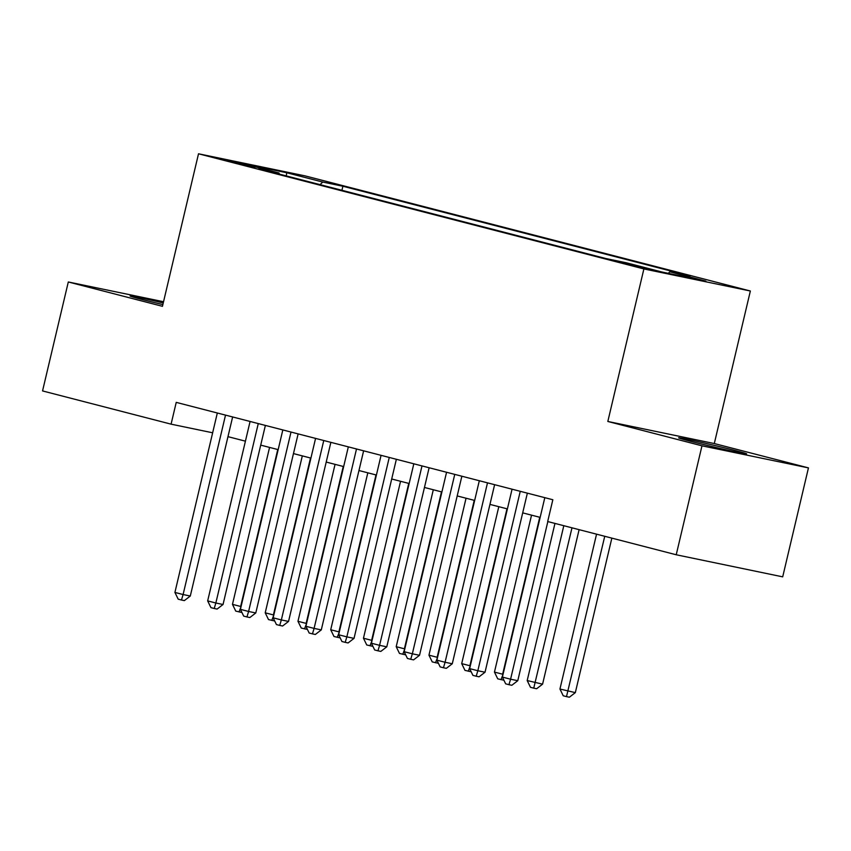 <?xml version="1.0" encoding="UTF-8"?>
<svg xmlns="http://www.w3.org/2000/svg" width="851" height="851" viewBox="0 0 851 851"><rect width="100%" height="100%" fill="white"/><g stroke="black" fill="none" stroke-linecap="round" stroke-linejoin="round"><path stroke-width="1.28" d="M163.254 302.956A34.944 0.84 13.3 0 0 130.107 295.988A34.944 0.84 13.3 0 0 141.67 299.371A34.944 0.84 13.3 0 0 162.86 304.594M690.193 441.19A34.944 0.84 13.3 0 0 726.573 449.924A34.944 0.84 13.3 0 0 746.646 453.881A34.944 0.84 13.3 0 0 735.083 450.498A34.944 0.84 13.3 0 0 698.714 441.765A34.944 0.84 13.3 0 0 678.641 437.808A34.944 0.84 13.3 0 0 690.193 441.19M231.908 162.052L255.066 167.253L235.397 162.286L227.164 160.658L231.908 162.052M750.359 291.01L304.988 175.859L198.517 153.786L643.888 268.937L750.359 291.01L714.297 443.552L607.827 421.468L701.979 445.818L808.45 467.89L714.297 443.552M808.45 467.89L782.697 576.85L676.226 554.767L701.979 445.818M676.226 554.767L547.682 521.535L552.842 499.739L176.231 402.374L171.083 424.16L212.654 432.787M646.611 268.342L616.975 261.438L646.494 268.831M279.426 174.136L279 172.987L258.853 168.817L605.986 258.566L626.134 262.736L662.152 272.054L705.894 281.128L669.865 271.809L690.012 275.99L342.889 186.241L322.742 182.061L320.061 184.635M279 172.987L242.982 163.679L286.723 172.742L322.742 182.061M163.541 301.722L68.303 281.979L42.55 390.928L171.083 424.16M68.303 281.979L162.456 306.317L198.517 153.786M607.827 421.468L643.888 268.937M227.972 436.659L245.418 441.169M260.714 445.126L278.171 449.636M293.467 453.594L310.913 458.104M326.21 462.061L343.666 466.571M358.962 470.529L376.408 475.039M391.705 478.996L409.161 483.506M424.458 487.463L441.903 491.974M457.2 495.931L474.656 500.441M489.953 504.398L507.398 508.909M522.705 512.866L540.151 517.376M668.29 273.331L669.865 271.809M341.932 190.294L342.889 186.241M286.723 172.742L286.287 175.902M547.842 521.578L510.579 679.204L502.398 677.088L544.81 497.665M554.958 523.418L517.78 680.694L510.579 679.204L508.941 684.683L505.675 683.842L502.398 677.088M517.78 680.694L511.823 685.278L508.941 684.683M596.551 534.173L559.947 689.023L575.329 692.629L611.848 538.13M575.329 692.629L569.372 697.214L566.5 696.618L604.742 536.29M566.5 696.618L563.224 695.767L559.947 689.023M520.248 491.314L477.837 670.737L469.646 668.62L512.057 489.197M527.354 493.154L485.027 672.226L477.837 670.737L476.198 676.215L472.922 675.375L469.646 668.62M485.027 672.226L479.07 676.811L476.198 676.215M487.495 482.847L445.084 662.269L436.903 660.153L479.315 480.73M494.612 484.687L452.285 663.759L445.084 662.269L443.445 667.748L440.169 666.907L436.903 660.153M452.285 663.759L446.328 668.343L443.445 667.748M454.753 474.379L412.341 653.802L404.151 651.685L446.562 472.262M461.859 476.22L419.532 655.291L412.341 653.802L410.703 659.28L407.427 658.44L404.151 651.685M419.532 655.291L413.575 659.876L410.703 659.28M422 465.912L379.589 645.335L371.408 643.218L413.82 463.795M429.117 467.752L386.78 646.834L379.589 645.335L377.95 650.813L374.674 649.973L371.408 643.218M386.78 646.834L380.833 651.409L377.95 650.813M563.809 525.705L527.195 680.555L542.576 684.161L579.106 529.662M542.576 684.161L536.63 688.746L533.747 688.151L571.989 527.822M533.747 688.151L530.471 687.3L527.195 680.555M531.545 515.153L494.452 672.088L502.643 674.205L539.736 517.27M503.93 680.247L497.729 678.832L494.452 672.088M501.005 679.683L503.058 674.29M498.803 506.685L461.699 663.62L469.89 665.737L506.994 508.802M471.177 671.779L464.976 670.375L461.699 663.62M468.252 671.216L470.305 665.822M466.05 498.218L428.957 655.153L437.148 657.27L474.241 500.335M438.435 663.312L432.234 661.908L428.957 655.153M435.51 662.748L437.563 657.355M389.258 457.455L346.846 636.867L338.655 634.75L381.067 455.338M396.364 459.285L354.037 638.367L346.846 636.867L345.208 642.345L341.932 641.505L338.655 634.75M354.037 638.367L348.08 642.941L345.208 642.345M433.308 489.75L396.204 646.686L404.395 648.802L441.488 491.867M405.682 654.845L399.481 653.44L396.204 646.686M402.757 654.281L404.81 648.887M356.505 448.988L314.093 628.4L305.903 626.283L348.325 446.871M363.622 450.817L321.284 629.9L314.093 628.4L312.455 633.878L309.179 633.038L305.903 626.283M321.284 629.9L315.338 634.474L312.455 633.878M400.555 481.283L363.462 638.218L371.642 640.335L408.746 483.4M372.929 646.377L366.738 644.973L363.462 638.218M370.015 645.813L372.068 640.42M323.763 440.52L281.351 619.932L273.16 617.815L315.572 438.403M330.869 442.35L288.542 621.432L281.351 619.932L279.713 625.411L276.437 624.57L273.16 617.815M288.542 621.432L282.585 626.017L279.713 625.411M367.813 472.816L330.709 629.751L338.9 631.867L375.993 474.932M340.187 637.91L333.986 636.505L330.709 629.751M337.262 637.346L339.315 631.953M291.01 432.053L248.598 611.465L240.407 609.348L282.83 429.936M298.127 433.893L255.789 612.965L248.598 611.465L246.96 616.943L243.684 616.103L240.407 609.348M255.789 612.965L249.843 617.549L246.96 616.943M335.06 464.348L297.967 621.283L306.147 623.4L343.251 466.465M307.434 629.442L301.243 628.038L297.967 621.283M304.509 628.878L306.573 623.485M258.268 423.585L215.846 603.008L207.665 600.891L250.077 421.468M265.374 425.426L223.047 604.497L215.846 603.008L214.218 608.476L210.942 607.635L207.665 600.891M223.047 604.497L217.09 609.082L214.218 608.476M302.318 455.881L265.214 612.816L273.405 614.933L310.498 457.998M274.692 620.975L268.49 619.571L265.214 612.816M271.767 620.411L273.82 615.028M225.515 415.118L183.103 594.541L174.912 592.424L217.324 413.001M232.631 416.958L190.294 596.03L183.103 594.541L181.465 600.019L178.189 599.168L174.912 592.424M190.294 596.03L184.348 600.615L181.465 600.019M269.565 447.413L232.472 604.348L240.652 606.465L277.756 449.53M241.939 612.507L235.748 611.103L232.472 604.348M239.014 611.943L241.078 606.561M639.239 267.203L639.409 266.48"/></g></svg>

